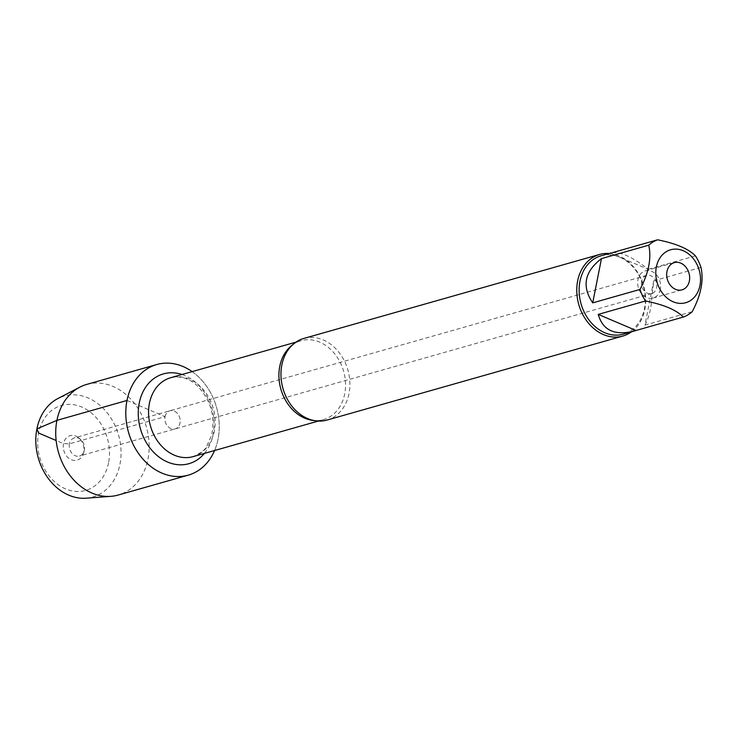 <?xml version="1.0" encoding="UTF-8"?>
<svg xmlns="http://www.w3.org/2000/svg" width="738" height="738" viewBox="0 0 738 738"><rect width="100%" height="100%" fill="white"/><g stroke="black" fill="none" stroke-linecap="round" stroke-linejoin="round"><path stroke-width="0.55" stroke-dasharray="3.69 2.77" d="M641.682 281.307A9.428 7.5 74.1 0 0 644.053 290.634A9.428 7.5 74.1 0 0 651.719 293.558A9.428 7.5 74.1 0 0 656.608 287.663A9.428 7.5 74.1 0 0 654.246 278.337A9.428 7.5 74.1 0 0 646.571 275.412A9.428 7.5 74.1 0 0 641.682 281.307M165.063 416.656A9.428 7.5 -105.9 0 1 169.952 410.762A9.428 7.5 -105.9 0 1 179.74 417.782A9.428 7.5 -105.9 0 1 175.1 428.898A9.428 7.5 -105.9 0 1 167.425 425.974A9.428 7.5 -105.9 0 1 165.063 416.656A9.428 7.5 74.1 0 0 167.425 425.974A9.428 7.5 74.1 0 0 175.1 428.898A9.428 7.5 74.1 0 0 179.989 423.003A9.428 7.5 74.1 0 0 177.618 413.686A9.428 7.5 74.1 0 0 169.952 410.762A9.428 7.5 74.1 0 0 165.063 416.656M327.017 420.07A42.426 33.754 74.1 0 0 349.009 393.548A42.426 33.754 74.1 0 0 338.355 351.592A42.426 33.754 74.1 0 0 303.835 338.438M192.166 371.62A57.509 45.747 -105.9 0 1 214.573 450.521A57.509 45.747 -105.9 0 0 218.042 439.202A57.509 45.747 -105.9 0 0 192.166 371.62M609.191 253.494A42.426 33.754 -105.9 0 1 643.693 286.04A42.426 33.754 -105.9 0 1 631.442 331.851M610.363 253.226L648.158 269.305C633.213 257.424 621.295 251.87 612.402 252.645M695.427 255.883L648.158 269.305M644.947 325.098C647.318 321.021 649.311 314.941 650.944 306.851L653.711 280.837L644.947 325.098L692.216 311.676M653.711 280.837L700.98 267.414M601.092 255.791A40.728 32.398 -105.9 0 1 634.237 268.42A40.728 32.398 -105.9 0 1 644.458 308.696A40.728 32.398 -105.9 0 1 623.342 334.157M660.344 289.25A14.142 11.254 -105.9 0 1 653.01 298.087A14.142 11.254 -105.9 0 1 638.324 287.562A14.142 11.254 -105.9 0 1 645.28 270.883A14.142 11.254 -105.9 0 1 656.792 275.265A14.142 11.254 -105.9 0 1 660.344 289.25M69.464 443.806A9.428 7.5 74.1 0 0 71.826 453.123A9.428 7.5 74.1 0 0 79.501 456.047A9.428 7.5 74.1 0 0 84.077 451.342A9.428 7.5 74.1 0 0 80.71 439.507A9.428 7.5 74.1 0 0 74.353 437.911A9.428 7.5 74.1 0 0 69.464 443.806M83.671 452.209A12.731 10.129 -105.9 0 1 83.246 453.815A12.731 10.129 -105.9 0 1 70.562 459.396A12.731 10.129 -105.9 0 1 63.514 443.639A12.731 10.129 -105.9 0 1 78.708 437.837A12.731 10.129 -105.9 0 1 83.671 452.209M108.56 462.8A44.169 35.138 -105.9 0 1 49.095 475.945A44.169 35.138 -105.9 0 1 63.136 405.024A44.169 35.138 -105.9 0 1 108.56 462.8M86.743 384.406A57.509 45.747 -105.9 0 1 133.532 402.238A57.509 45.747 -105.9 0 1 147.969 459.101A57.509 45.747 -105.9 0 1 118.154 495.05M86.134 498.196A52.472 41.734 74.1 0 0 119.962 464.22A52.472 41.734 74.1 0 0 104.141 409.332A52.472 41.734 74.1 0 0 57.841 398.566M127.01 400.457L165.063 416.656L69.464 443.806L63.514 443.639L56.143 440.494M292.294 345.07A41.014 32.629 -105.9 0 1 301.03 340.707A41.014 32.629 -105.9 0 1 343.613 371.251A41.014 32.629 -105.9 0 1 323.438 419.608A41.014 32.629 -105.9 0 1 313.715 420.485M193.088 456.628A41.014 32.629 74.1 0 0 213.264 408.262A41.014 32.629 74.1 0 0 170.681 377.718C180.709 375.568 189.767 378.456 197.876 386.389C210.856 400.347 215.431 416.647 211.585 435.272L206.723 446.25C205.727 449.368 201.179 452.828 193.088 456.628M182.009 374.498A46.669 37.121 -105.9 0 1 211.88 408.658A46.669 37.121 -105.9 0 1 204.417 453.409M646.571 275.412L74.353 437.911M651.719 293.558L79.501 456.047M295.91 342.155L301.03 340.707C294.01 342.331 288.29 348.068 283.881 357.893M318.318 421.066L323.438 419.608C316.602 421.915 308.733 420.042 299.812 414M653.01 298.087L682.032 289.849M645.28 270.883L674.311 262.636M80.71 439.507L78.708 437.837M84.077 451.342L83.246 453.815"/><path stroke-width="1.11" d="M599.634 254.444L303.835 338.438A42.426 33.754 74.1 0 0 283.881 357.893A42.426 33.754 74.1 0 0 281.842 364.959A42.426 33.754 74.1 0 0 299.812 414A42.426 33.754 74.1 0 0 327.017 420.07L622.817 336.067A42.426 33.754 -105.9 0 1 588.287 322.912A42.426 33.754 -105.9 0 1 577.642 280.966A42.426 33.754 -105.9 0 1 599.634 254.444A42.426 33.754 -105.9 0 1 609.191 253.494M127.01 400.457A57.509 45.747 -105.9 0 1 192.166 371.62A57.509 45.747 -105.9 0 0 156.816 364.507A57.509 45.747 -105.9 0 0 128.513 432.33A57.509 45.747 -105.9 0 0 188.236 475.152A57.509 45.747 -105.9 0 0 214.573 450.521A57.509 45.747 -105.9 0 1 156.963 470.641A57.509 45.747 -105.9 0 1 127.01 400.457L56.927 420.356L36.9 428.879L38.634 433.049L56.143 440.494M631.442 331.851A42.426 33.754 -105.9 0 1 622.817 336.067M689.366 281.012A14.142 11.254 74.1 0 0 685.814 267.027A14.142 11.254 74.1 0 0 674.311 262.636A14.142 11.254 74.1 0 0 667.346 279.315A14.142 11.254 74.1 0 0 682.032 289.849A14.142 11.254 74.1 0 0 689.366 281.012M699.956 285.514A27.527 21.9 74.1 0 0 676.266 249.112A27.527 21.9 74.1 0 0 657.549 283.687A27.527 21.9 74.1 0 0 680.076 303.383A27.527 21.9 74.1 0 0 699.956 285.514M612.402 252.645L657.632 239.804A40.728 32.398 74.1 0 0 648.739 245.182C651.636 258.282 648.711 273.042 639.975 289.444A40.728 32.398 74.1 0 0 645.519 300.975C663.932 304.683 676.534 310.043 683.314 317.054A40.728 32.398 74.1 0 0 692.216 311.676C700.952 295.274 703.867 280.514 700.98 267.414A40.728 32.398 74.1 0 0 695.427 255.883C688.646 248.872 676.045 243.512 657.632 239.804M601.47 258.604C584.514 271.612 581.59 286.362 592.706 302.866L601.47 258.604L648.739 245.182M592.706 302.866L639.975 289.444M598.25 314.397C602.66 330.144 614.431 335.762 633.591 331.242L636.045 330.476L598.25 314.397L645.519 300.975M636.045 330.476L683.314 317.054M633.591 331.242L623.342 334.157A40.728 32.398 -105.9 0 1 590.197 321.528A40.728 32.398 -105.9 0 1 579.976 281.252A40.728 32.398 -105.9 0 1 601.092 255.791L611.341 252.885M188.236 475.152L118.154 495.05A57.509 45.747 -105.9 0 1 110.885 496.342A57.509 45.747 -105.9 0 1 58.44 452.228A57.509 45.747 -105.9 0 1 79.879 387.136A57.509 45.747 -105.9 0 1 86.743 384.406L156.816 364.507M79.879 387.136L57.841 398.566A52.472 41.734 74.1 0 0 38.284 457.947A52.472 41.734 74.1 0 0 86.134 498.196L110.885 496.342M313.715 420.485A41.014 32.629 -105.9 0 1 279.767 366.343A41.014 32.629 -105.9 0 1 292.294 345.07M295.91 342.155L170.681 377.718A41.014 32.629 74.1 0 0 149.417 403.354A41.014 32.629 74.1 0 0 159.712 443.907A41.014 32.629 74.1 0 0 193.088 456.628L318.318 421.066M204.417 453.409A46.669 37.121 -105.9 0 1 158.688 456.785A46.669 37.121 -105.9 0 1 139.233 403.077A46.669 37.121 -105.9 0 1 182.009 374.498"/></g></svg>
